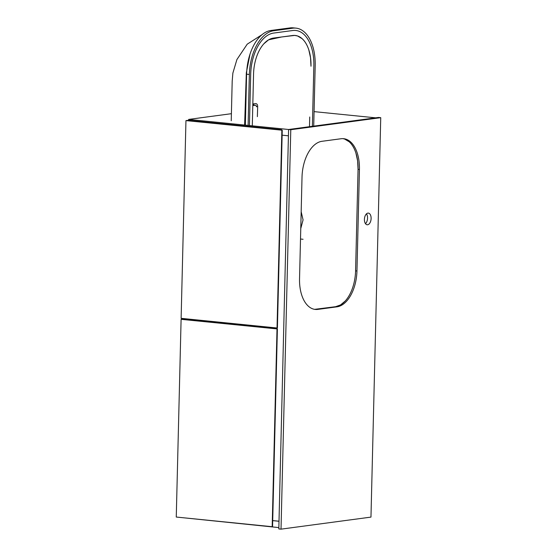 <?xml version="1.0" encoding="UTF-8"?>
<svg xmlns="http://www.w3.org/2000/svg" width="557" height="557" viewBox="0 0 557 557"><rect width="100%" height="100%" fill="white"/><g stroke="black" fill="none" stroke-linecap="round" stroke-linejoin="round"><path stroke-width="0.84" d="M244.641 124.517L246.326 72.793L250.03 54.064M309.504 126.697L309.741 116.991M252.321 124.677L253.56 73.914A33.497 18.952 95.8 0 1 273.515 38.064L292.655 35.502A33.497 18.952 95.8 0 1 295.203 35.46A33.497 18.952 95.8 0 1 310.98 66.227L310.534 57.733L308.829 49.942C307.234 45.047 304.999 41.295 302.131 38.698L297.529 35.954L294.66 35.418L281.591 36.985L268.585 39.832L263.823 43.822C260.801 47.213 258.371 51.585 256.526 56.946M257.362 116.65L257.682 106.672C257.613 104.667 256.944 103.637 255.684 103.581L252.829 103.936M313.716 126.133L315.192 65.663A40.87 23.122 95.8 0 0 295.941 28.128A40.87 23.122 95.8 0 0 292.836 28.184L273.696 30.746A40.87 23.122 95.8 0 0 249.355 74.478L248.109 125.409M295.941 28.128L293.191 27.85A40.87 23.122 95.8 0 0 290.086 27.906L270.946 30.468A40.87 23.122 95.8 0 0 261.887 34.799A40.87 23.122 95.8 0 0 246.64 73.127A40.87 23.122 95.8 0 0 246.605 74.199L245.358 125.13M253.644 105.029A3.349 1.894 95.8 0 0 253.184 103.894M312.373 126.307L313.849 65.844A38.524 21.8 95.8 0 0 295.704 30.461A38.524 21.8 95.8 0 0 292.78 30.51L273.64 33.072A38.524 21.8 95.8 0 0 250.692 74.297L249.439 125.541M253.56 73.914L252.293 125.833M355.582 270.848C355.401 276.822 354.412 282.476 352.616 287.816C350.771 293.17 348.341 297.549 345.326 300.94L340.557 304.93L335.627 306.691L314.635 309.344A33.497 18.952 95.8 0 0 316.487 309.253L335.627 306.691A33.497 18.952 95.8 0 0 355.582 270.848L358.06 169.321A33.497 18.952 95.8 0 0 342.966 138.644L344.609 139.048L349.211 141.791C352.087 144.388 354.322 148.141 355.909 153.036L357.615 160.827L358.06 169.321L355.582 270.848L356.953 270.981L359.439 169.46A33.497 18.952 95.8 0 0 343.655 138.693A33.497 18.952 95.8 0 0 341.114 138.735L321.974 141.297A33.497 18.952 95.8 0 0 302.019 177.147L299.541 278.667A33.497 18.952 95.8 0 0 315.318 309.441A33.497 18.952 95.8 0 0 317.866 309.393L337.006 306.83A33.497 18.952 95.8 0 0 356.953 270.981M256.373 106.763A1.678 0.947 95.8 0 0 255.579 105.224A1.678 0.947 95.8 0 0 255.454 105.231L252.787 105.586M253.505 105.029A1.678 0.947 95.8 0 0 253.386 105.001A1.678 0.947 95.8 0 0 253.254 105.008L252.801 105.071M301.177 211.757L303.071 219.89L300.766 228.551M371.115 218.49A5.862 3.314 95.8 0 0 368.358 213.108A5.862 3.314 95.8 0 0 364.417 219.388A5.862 3.314 95.8 0 0 367.181 224.77A5.862 3.314 95.8 0 0 371.115 218.49M365.489 223.663A5.862 3.314 95.8 0 0 367.543 218.135A5.862 3.314 95.8 0 0 366.478 213.853M380.737 117.673L290.782 129.718L281.02 529.15L370.969 517.105L380.737 117.673L378.537 117.45L288.582 129.496L188.656 119.414L188.635 120.34M281.02 529.15L278.82 528.927L288.582 129.496L290.782 129.718M189.283 319.147L189.269 319.614L189.283 319.147M184.061 318.625L184.054 319.084M375.69 117.833L314.071 111.623M231.406 113.691L188.656 119.414M288.429 135.811L282.127 135.177M279.008 521.268L272.707 520.628M178.929 517.314L278.848 527.59M279.008 521.22L272.707 520.586M270.256 327.774L270.27 327.314M282.246 130.22L185.954 120.604L181.122 318.326L277.031 327.996L277.414 327.941L282.246 130.22L281.41 129.69L188.252 120.298L185.954 120.604M281.863 130.275L277.031 327.996M300.508 239.023L303.064 239.28M270.075 327.293L270.068 327.753M277.393 328.943L181.102 319.328L176.263 517.042L272.178 526.713L272.561 526.664L277.393 328.943L276.557 328.407L183.392 319.022L181.102 319.328M277.01 328.992L272.178 526.713M270.946 30.468L273.696 30.746M246.605 74.199L249.355 74.478M290.086 27.906L292.836 28.184M257.682 106.672L256.366 106.54M335.627 306.691L337.006 306.83M316.487 309.253L317.866 309.393M253.254 105.008L255.454 105.231M358.06 169.321L359.439 169.46M231.232 120.772L232.192 81.19L232.875 73.078L236.906 59.55L247.217 44.17L262.02 34.68M253.386 105.001L255.579 105.224"/></g></svg>
